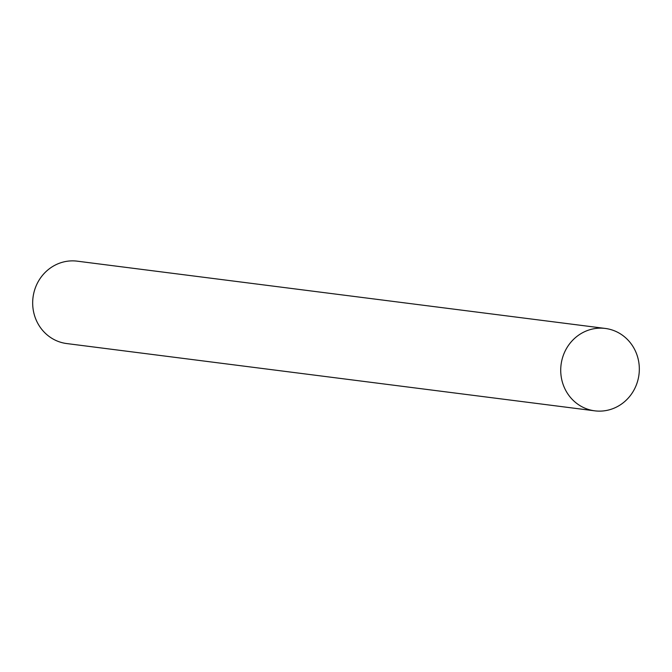 <?xml version="1.0" encoding="UTF-8"?>
<svg xmlns="http://www.w3.org/2000/svg" width="672" height="672" viewBox="0 0 672 672"><rect width="100%" height="100%" fill="white"/><g stroke="black" fill="none" stroke-linecap="round" stroke-linejoin="round"><path stroke-width="1.01" d="M605.27 328.44L77.221 261.164A41.53 39.27 97.3 0 0 33.6 293.975A41.53 39.27 97.3 0 0 66.73 343.56L594.779 410.836A41.53 39.27 -82.7 0 1 561.649 361.242A41.53 39.27 -82.7 0 1 605.27 328.44A41.53 39.27 -82.7 0 1 638.4 378.025A41.53 39.27 -82.7 0 1 594.779 410.836"/></g></svg>
